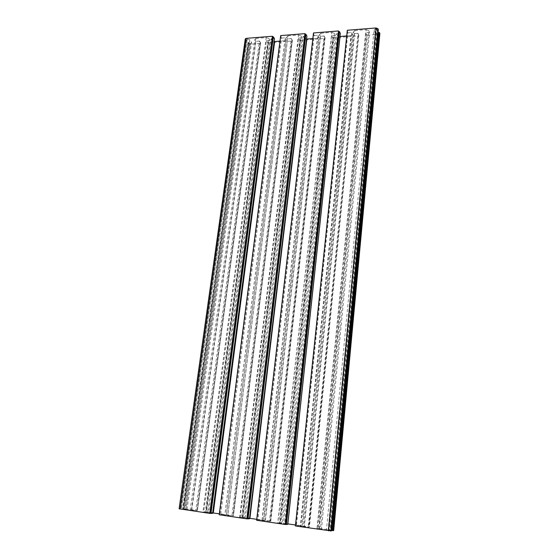 <?xml version="1.0" encoding="UTF-8"?>
<svg xmlns="http://www.w3.org/2000/svg" width="559" height="559" viewBox="0 0 559 559"><rect width="100%" height="100%" fill="white"/><g stroke="black" fill="none" stroke-linecap="round" stroke-linejoin="round"><path stroke-width="0.42" stroke-dasharray="2.79 2.1" d="M245.275 38.885L246.414 40.206L247.106 40.15L246.281 38.962L249.761 39.752L251.627 42.463L187.055 509.256L182.779 508.627L197.348 510.472L191.765 510.087L190.179 510.157L191.332 510.535L202.896 512.233L207.703 512.428L203.679 511.834L206.495 511.813L233.313 515.74L227.799 515.37L226.339 515.468L227.66 515.873L239.636 517.634L244.304 517.795L240.132 517.18L242.788 517.131L270.549 521.198L265.113 520.848L263.792 520.967L265.287 521.4L277.704 523.224L282.211 523.357L277.893 522.721L280.366 522.637L309.134 526.851L308.205 527.172L303.782 526.522L302.608 526.669L304.292 527.13L317.17 529.024L321.502 529.121L317.023 528.465L319.308 528.339L333.632 530.512M251.627 42.463L250.558 43.595L186.028 508.921M250.558 43.595L249.559 43.672L184.903 508.76M249.559 43.672L248.748 42.505L183.757 508.802M248.748 42.505L248.056 42.554L182.982 508.69M248.056 42.554L183.17 508.683M248.189 42.75L182.779 508.627M247.847 42.777L248.392 43.553L250.306 44.224L260.459 43.441L197.348 510.472M260.459 43.441L260.068 42.854L196.789 510.5M260.068 42.854L260.627 42.812L197.418 510.591M260.627 42.812L259.439 41.045L195.748 510.674M259.439 41.045L255.924 41.324L191.765 510.087M255.924 41.324L254.799 39.668L190.179 510.157M254.799 39.668L256.001 38.396L191.332 510.535M256.001 38.396L266.203 37.586L202.896 512.233M266.203 37.586L268.914 38.55L206.173 512.505M268.914 38.55L269.99 40.22L207.703 512.428M269.99 40.22L266.44 40.5L203.679 511.834M266.44 40.5L267.6 42.274L205.321 511.751M267.6 42.274L268.159 42.232L205.957 511.841M268.159 42.232L268.544 42.819L206.495 511.813M268.544 42.819L292.161 41.003L233.313 515.74M292.161 41.003L291.805 40.402L232.803 515.775M291.805 40.402L292.378 40.36L233.452 515.873M292.378 40.36L291.302 38.557L231.922 515.978M291.302 38.557L287.675 38.844L227.799 515.37M287.675 38.844L286.655 37.146L226.339 515.468M286.655 37.146L287.99 35.853L227.66 515.873M287.99 35.853L298.499 35.014L239.636 517.634M298.499 35.014L301.196 36L242.906 517.9M301.196 36L302.174 37.705L244.304 517.795M302.174 37.705L298.513 37.991L240.132 517.18M298.513 37.991L299.561 39.808L241.635 517.075M299.561 39.808L300.141 39.759L242.292 517.166M300.141 39.759L300.483 40.36L242.788 517.131M300.483 40.36L324.821 38.487L270.549 521.198M324.821 38.487L324.499 37.879L270.095 521.24M324.499 37.879L325.093 37.83L270.766 521.344M325.093 37.83L324.129 35.993L269.382 521.47M324.129 35.993L320.398 36.286L265.113 520.848M320.398 36.286L319.482 34.553L263.792 520.967M319.482 34.553L320.95 33.233L265.287 521.4M320.95 33.233L331.787 32.373L277.704 523.224M331.787 32.373L334.471 33.372L280.96 523.49M334.471 33.372L335.33 35.119L282.211 523.357M335.33 35.119L331.564 35.413L277.893 522.721M331.564 35.413L332.493 37.257L279.241 522.581M332.493 37.257L333.087 37.215L279.919 522.679M333.087 37.215L333.395 37.823L280.366 522.637M333.395 37.823L358.48 35.895L309.134 526.851M358.48 35.895L308.729 526.906M358.2 35.273L358.808 35.224L309.427 527.004M358.808 35.224L357.97 33.344L308.205 527.172M357.97 33.344L354.12 33.645L303.782 526.522M354.12 33.645L353.323 31.884L302.608 526.669M353.323 31.884L354.93 30.528L304.292 527.13M354.93 30.528L366.103 29.641L317.17 529.024M366.103 29.641L368.779 30.661L320.405 529.282M368.779 30.661L369.527 32.443L321.502 529.121M369.527 32.443L365.635 32.75L317.023 528.465M365.635 32.75L366.438 34.637L318.211 528.29M366.438 34.637L367.053 34.588L318.916 528.395M367.053 34.588L319.308 528.339M367.319 35.217L378.632 34.344L379.806 33.819M331.662 530.491L332.409 530.372L331.683 530.267M378.261 32.415L378.764 33.68L332.409 530.372M331.445 530.232L326.435 530.225L331.375 530.952M378.764 33.68L378.136 33.729M377.933 33.75L331.11 530.184M377.639 33.771L375.236 32.848L328.196 529.953M375.236 32.848L374.041 29.913L326.435 530.225M374.041 29.913L375.585 28.663L328.077 530.666M375.585 28.663L376.724 28.572L329.391 530.861M376.724 28.572L377.234 29.865L330.152 530.736M377.234 29.865L378.017 29.802L331.054 530.868M378.017 29.802L330.928 530.889M377.933 29.585L378.324 29.557M295.411 525.984L295.844 525.928L295.425 525.865M347.314 30.256L347.607 30.892L295.844 525.928M347.607 30.892L347.244 30.92M295.138 525.823L302.014 526.173L295.229 524.964M346.999 30.941L347.88 32.834L296.431 525.67M347.88 32.834L351.723 32.534L300.84 526.319M351.723 32.534L352.526 34.288L302.014 526.173M352.526 34.288L350.94 35.622L300.358 525.719M350.94 35.622L346.475 35.965M287.801 523.881L283.385 523.755L287.745 524.398M339.998 36.447L337.377 35.469L284.629 523.622M337.377 35.469L336.518 33.729L283.385 523.755M336.518 33.729L340.319 33.428M256.63 520.282L257.112 520.24L256.644 520.17M313.494 32.96L313.83 33.582L257.112 520.24M313.83 33.582L313.417 33.617M256.434 520.136L263.464 520.513L256.539 519.29M313.243 33.631L314.249 35.483L257.888 520.01M314.249 35.483L317.966 35.189L262.143 520.639M317.966 35.189L318.889 36.915L263.464 520.513M318.889 36.915L317.442 38.215L261.996 520.094M317.442 38.215L312.663 38.585M249.566 518.291L245.303 518.165L249.51 518.78M306.57 38.92L304.194 38.061L246.687 518.053M304.194 38.061L303.223 36.349L245.303 518.165M303.223 36.349L306.912 36.062M219.212 514.776L219.743 514.748L219.226 514.671M280.695 35.58L281.065 36.188L219.743 514.748M281.065 36.188L280.611 36.23M219.093 514.65L226.262 515.063L219.198 513.819M280.492 36.237L281.617 38.054L220.693 514.553M281.617 38.054L285.23 37.767L224.802 515.153M285.23 37.767L286.257 39.458L226.262 515.063M286.257 39.458L284.936 40.73L224.963 514.664M284.936 40.73L279.863 41.121M212.658 512.903L208.542 512.764L212.602 513.365M274.141 41.331L271.988 40.569L210.058 512.687M271.988 40.569L270.919 38.899L208.542 512.764M270.919 38.899L274.497 38.613M179.118 508.802L187.055 509.256M245.932 40.031L180.082 508.732M246.274 40.003L180.473 508.795M246.414 40.206L180.669 508.781M247.106 40.15L181.451 508.9M246.281 38.962L180.284 508.949M247.288 38.878L181.423 509.116M249.761 39.752L184.414 509.368M248.392 43.553L183.548 508.592M250.306 44.224L185.861 508.795M378.632 34.344L332.332 530.246M245.38 39.242L179.306 508.767"/><path stroke-width="0.84" d="M333.632 530.512L331.662 530.491L378.261 32.415L379.037 32.359L332.556 530.624M379.806 33.819L379.505 32.541L333.129 530.673M379.505 32.541L379.121 32.569L332.682 530.603M376.074 27.957L377.982 28.698L378.324 29.557L331.375 530.952L295.411 525.984L347.314 30.256L376.074 27.957L328.552 530.854M295.425 525.865L347.244 30.92M295.229 524.964L287.801 523.881M346.475 35.965L340.033 36.461L287.85 523.881M286.418 524.545L339.411 31.549L340.319 33.428L287.745 524.398L285.279 524.489L256.63 520.282L313.494 32.96L338.495 30.962L285.279 524.489M339.411 31.549L338.803 31.59L285.726 524.44M338.803 31.59L338.495 30.962M256.644 520.17L313.417 33.617M256.539 519.29L249.566 518.291M312.663 38.585L306.863 39.032L249.922 518.326M248.021 518.899L305.878 34.218L306.912 36.062L249.51 518.78L246.854 518.843L219.212 514.776L280.695 35.58L304.941 33.645L246.854 518.843M305.878 34.218L305.291 34.26L247.351 518.801M305.291 34.26L304.941 33.645M219.226 514.671L280.611 36.23M219.198 513.819L212.658 512.903M279.863 41.121L274.672 41.52L213.3 512.959M274.672 41.52L274.141 41.331M210.974 513.455L273.351 36.803L274.497 38.613L212.602 513.365L209.779 513.393L179.118 508.802L245.275 38.885L246.212 38.34L180.096 509.025M273.351 36.803L272.778 36.852L210.324 513.358M272.778 36.852L272.394 36.244L209.779 513.393M272.394 36.244L246.212 38.34M379.841 33.379L333.625 530.589M377.982 28.698L330.872 531.036M379.875 33.603L333.688 530.561"/></g></svg>
